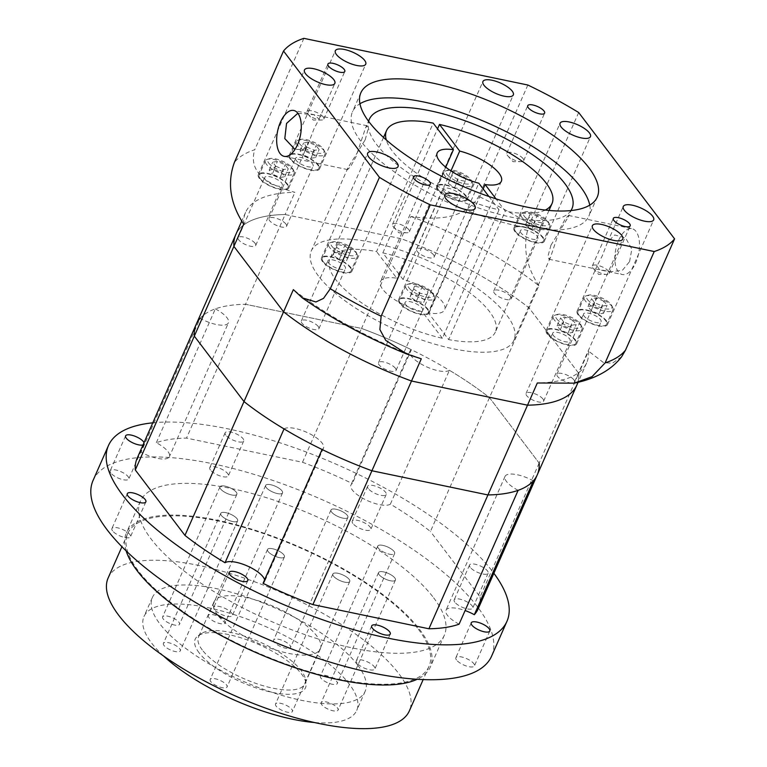 <?xml version="1.0" encoding="UTF-8"?>
<svg xmlns="http://www.w3.org/2000/svg" width="767" height="767" viewBox="0 0 767 767"><rect width="100%" height="100%" fill="white"/><g stroke="black" fill="none" stroke-linecap="round" stroke-linejoin="round"><path stroke-width="0.58" stroke-dasharray="3.83 2.88" d="M608.614 271.326A9.223 3.173 23.8 0 0 599.689 265.881A9.223 3.173 23.8 0 0 592.325 265.967A9.223 3.173 23.8 0 0 592.92 268.057A9.223 3.173 23.8 0 0 593.294 268.508A9.223 3.173 23.8 0 0 606.687 274.413A9.223 3.173 23.8 0 0 609.209 273.416A9.223 3.173 23.8 0 0 608.614 271.326M408.792 229.688A9.223 3.173 23.8 0 0 399.866 224.242A9.223 3.173 23.8 0 0 392.503 224.328A9.223 3.173 23.8 0 0 393.097 226.418A9.223 3.173 23.8 0 0 393.471 226.859A9.223 3.173 23.8 0 0 406.865 232.775A9.223 3.173 23.8 0 0 409.386 231.778A9.223 3.173 23.8 0 0 408.792 229.688M323.223 116.958A9.223 3.173 23.8 0 0 314.297 111.512A9.223 3.173 23.8 0 0 306.934 111.599A9.223 3.173 23.8 0 0 307.529 113.689A9.223 3.173 23.8 0 0 307.903 114.139A9.223 3.173 23.8 0 0 321.296 120.045A9.223 3.173 23.8 0 0 323.818 119.048A9.223 3.173 23.8 0 0 323.223 116.958M523.056 158.606A9.223 3.173 23.8 0 0 514.12 153.16A9.223 3.173 23.8 0 0 506.757 153.247A9.223 3.173 23.8 0 0 507.351 155.337A9.223 3.173 23.8 0 0 507.725 155.778A9.223 3.173 23.8 0 0 521.119 161.693A9.223 3.173 23.8 0 0 523.64 160.696A9.223 3.173 23.8 0 0 523.056 158.606M589.765 205.134A129.182 44.4 -156.2 0 1 588.864 216.102A129.182 44.4 -156.2 0 1 485.818 217.31A129.182 44.4 -156.2 0 1 360.758 141.061A129.182 44.4 -156.2 0 1 352.465 111.829A129.182 44.4 -156.2 0 1 359.944 103.766M297.855 113.257L313.914 114.762L319.101 119.077L313.876 129.134L308.631 142.825L303.301 149.402L294.969 149.431M365.188 139.824L368.026 129.393L367.211 125.778L365.638 127.696L355.907 156.832L350.692 166.458L347.643 169.584L347.882 167.954L365.188 139.824M318.41 275.947A110.736 38.053 -156.2 0 1 311.297 250.895A110.736 38.053 -156.2 0 1 399.626 249.85A110.736 38.053 -156.2 0 1 506.814 315.208A110.736 38.053 -156.2 0 1 513.928 340.27A110.736 38.053 -156.2 0 1 425.599 341.305A110.736 38.053 -156.2 0 1 318.41 275.947M570.936 210.57A110.736 38.053 -156.2 0 1 480.736 208.72A110.736 38.053 -156.2 0 1 376.463 144.34A110.736 38.053 -156.2 0 1 368.639 121.339M629.592 261.576L631.826 249.064L625.613 237.943L614.722 234.98L607.512 242.19L602.268 255.881L597.042 265.938L599.439 269.562L610.637 271.777L622.44 270.272L629.592 261.576M618.624 240.359A23.441 11.601 101.8 0 1 631.941 228.662A23.441 11.601 101.8 0 1 635.699 262.851A23.441 11.601 101.8 0 1 622.382 274.548A23.441 11.601 101.8 0 1 618.624 240.359M550.955 245.191L568.261 217.061L568.51 215.441L565.461 218.547L560.236 228.192L550.505 257.328L548.932 259.246L548.117 255.651L550.955 245.191M524.321 216.294A13.844 4.755 23.8 0 0 540.054 225.143A13.844 4.755 23.8 0 0 548.587 222.353A13.844 4.755 23.8 0 0 547.868 221.203A13.844 4.755 23.8 0 0 536.871 213.907A13.844 4.755 23.8 0 0 525.012 211.96A13.844 4.755 23.8 0 0 524.321 216.294M548.741 223.111A15.685 5.388 -156.2 0 1 549.556 224.415A15.685 5.388 -156.2 0 1 549.747 226.658A15.685 5.388 -156.2 0 1 537.236 226.811A15.685 5.388 -156.2 0 1 522.049 217.55A15.685 5.388 -156.2 0 1 521.042 214.003A15.685 5.388 -156.2 0 1 522.835 212.632A15.685 5.388 -156.2 0 1 536.267 214.846A15.685 5.388 -156.2 0 1 548.741 223.111M447.171 174.569A13.844 4.755 23.8 0 0 462.913 183.409A13.844 4.755 23.8 0 0 471.437 180.629A13.844 4.755 23.8 0 0 470.727 179.468A13.844 4.755 23.8 0 0 459.721 172.182A13.844 4.755 23.8 0 0 447.861 170.226A13.844 4.755 23.8 0 0 447.171 174.569M471.59 181.386A15.685 5.388 -156.2 0 1 472.405 182.69A15.685 5.388 -156.2 0 1 472.606 184.933A15.685 5.388 -156.2 0 1 460.085 185.087A15.685 5.388 -156.2 0 1 444.908 175.825A15.685 5.388 -156.2 0 1 443.901 172.278A15.685 5.388 -156.2 0 1 445.685 170.907A15.685 5.388 -156.2 0 1 459.126 173.121A15.685 5.388 -156.2 0 1 471.59 181.386M299.6 143.812A13.844 4.755 23.8 0 0 315.333 152.662A13.844 4.755 23.8 0 0 323.856 149.872A13.844 4.755 23.8 0 0 323.147 148.721A13.844 4.755 23.8 0 0 312.14 141.425A13.844 4.755 23.8 0 0 300.29 139.469A13.844 4.755 23.8 0 0 299.6 143.812M324.019 150.629A15.685 5.388 -156.2 0 1 324.825 151.933A15.685 5.388 -156.2 0 1 325.026 154.177A15.685 5.388 -156.2 0 1 312.514 154.33A15.685 5.388 -156.2 0 1 297.328 145.068A15.685 5.388 -156.2 0 1 296.321 141.521A15.685 5.388 -156.2 0 1 298.114 140.15A15.685 5.388 -156.2 0 1 311.546 142.365A15.685 5.388 -156.2 0 1 324.019 150.629M268.709 163.026A13.844 4.755 23.8 0 0 284.442 171.875A13.844 4.755 23.8 0 0 292.975 169.085A13.844 4.755 23.8 0 0 292.256 167.935A13.844 4.755 23.8 0 0 281.259 160.639A13.844 4.755 23.8 0 0 269.399 158.692A13.844 4.755 23.8 0 0 268.709 163.026M293.128 169.843A15.685 5.388 -156.2 0 1 293.943 171.156A15.685 5.388 -156.2 0 1 294.135 173.4A15.685 5.388 -156.2 0 1 281.623 173.543A15.685 5.388 -156.2 0 1 266.437 164.282A15.685 5.388 -156.2 0 1 265.43 160.734A15.685 5.388 -156.2 0 1 267.223 159.373A15.685 5.388 -156.2 0 1 280.655 161.578A15.685 5.388 -156.2 0 1 293.128 169.843M331.9 246.274A13.844 4.755 23.8 0 0 347.643 255.123A13.844 4.755 23.8 0 0 356.166 252.333A13.844 4.755 23.8 0 0 355.457 251.183A13.844 4.755 23.8 0 0 344.45 243.896A13.844 4.755 23.8 0 0 332.6 241.941A13.844 4.755 23.8 0 0 331.9 246.274M356.329 253.1A15.685 5.388 -156.2 0 1 357.134 254.404A15.685 5.388 -156.2 0 1 357.336 256.648A15.685 5.388 -156.2 0 1 344.824 256.792A15.685 5.388 -156.2 0 1 329.637 247.53A15.685 5.388 -156.2 0 1 328.631 243.983A15.685 5.388 -156.2 0 1 330.414 242.621A15.685 5.388 -156.2 0 1 343.856 244.836A15.685 5.388 -156.2 0 1 356.329 253.1M409.051 288.008A13.844 4.755 23.8 0 0 424.784 296.848A13.844 4.755 23.8 0 0 433.317 294.068A13.844 4.755 23.8 0 0 432.598 292.908A13.844 4.755 23.8 0 0 421.601 285.621A13.844 4.755 23.8 0 0 409.741 283.665A13.844 4.755 23.8 0 0 409.051 288.008M433.47 294.825A15.685 5.388 -156.2 0 1 434.285 296.129A15.685 5.388 -156.2 0 1 434.477 298.373A15.685 5.388 -156.2 0 1 421.965 298.526A15.685 5.388 -156.2 0 1 406.778 289.264A15.685 5.388 -156.2 0 1 405.772 285.717A15.685 5.388 -156.2 0 1 407.565 284.346A15.685 5.388 -156.2 0 1 421.006 286.561A15.685 5.388 -156.2 0 1 433.47 294.825M438.609 190.091A15.685 5.388 23.8 0 0 453.796 199.353A15.685 5.388 23.8 0 0 466.307 199.209A15.685 5.388 23.8 0 0 465.301 195.652A15.685 5.388 23.8 0 0 450.114 186.4A15.685 5.388 23.8 0 0 437.602 186.544A15.685 5.388 23.8 0 0 438.609 190.091M515.76 231.826A15.685 5.388 23.8 0 0 530.946 241.078A15.685 5.388 23.8 0 0 543.458 240.934A15.685 5.388 23.8 0 0 542.451 237.386A15.685 5.388 23.8 0 0 527.265 228.125A15.685 5.388 23.8 0 0 514.753 228.269A15.685 5.388 23.8 0 0 515.76 231.826M260.147 178.558A15.685 5.388 23.8 0 0 275.334 187.819A15.685 5.388 23.8 0 0 287.846 187.666A15.685 5.388 23.8 0 0 286.839 184.118A15.685 5.388 23.8 0 0 271.652 174.857A15.685 5.388 23.8 0 0 259.141 175.01A15.685 5.388 23.8 0 0 260.147 178.558M291.029 159.344A15.685 5.388 23.8 0 0 306.215 168.596A15.685 5.388 23.8 0 0 318.727 168.452A15.685 5.388 23.8 0 0 317.72 164.905A15.685 5.388 23.8 0 0 302.534 155.643A15.685 5.388 23.8 0 0 290.022 155.787A15.685 5.388 23.8 0 0 291.029 159.344M400.489 303.531A15.685 5.388 23.8 0 0 415.676 312.792A15.685 5.388 23.8 0 0 428.187 312.648A15.685 5.388 23.8 0 0 427.181 309.091A15.685 5.388 23.8 0 0 411.994 299.839A15.685 5.388 23.8 0 0 399.482 299.983A15.685 5.388 23.8 0 0 400.489 303.531M323.338 261.806A15.685 5.388 23.8 0 0 338.525 271.067A15.685 5.388 23.8 0 0 351.037 270.914A15.685 5.388 23.8 0 0 350.03 267.367A15.685 5.388 23.8 0 0 334.843 258.105A15.685 5.388 23.8 0 0 322.332 258.258A15.685 5.388 23.8 0 0 323.338 261.806M556.631 318.756A13.844 4.755 23.8 0 0 572.364 327.605A13.844 4.755 23.8 0 0 580.897 324.815A13.844 4.755 23.8 0 0 580.178 323.664A13.844 4.755 23.8 0 0 569.181 316.378A13.844 4.755 23.8 0 0 557.321 314.422A13.844 4.755 23.8 0 0 556.631 318.756M581.05 325.582A15.685 5.388 -156.2 0 1 581.856 326.886A15.685 5.388 -156.2 0 1 582.057 329.129A15.685 5.388 -156.2 0 1 569.545 329.273A15.685 5.388 -156.2 0 1 554.359 320.021A15.685 5.388 -156.2 0 1 553.352 316.464A15.685 5.388 -156.2 0 1 555.145 315.103A15.685 5.388 -156.2 0 1 568.577 317.317A15.685 5.388 -156.2 0 1 581.05 325.582M587.512 299.542A13.844 4.755 23.8 0 0 603.255 308.392A13.844 4.755 23.8 0 0 611.778 305.602A13.844 4.755 23.8 0 0 611.069 304.451A13.844 4.755 23.8 0 0 600.062 297.155A13.844 4.755 23.8 0 0 588.212 295.209A13.844 4.755 23.8 0 0 587.512 299.542M611.941 306.359A15.685 5.388 -156.2 0 1 612.747 307.672A15.685 5.388 -156.2 0 1 612.948 309.916A15.685 5.388 -156.2 0 1 600.436 310.06A15.685 5.388 -156.2 0 1 585.25 300.798A15.685 5.388 -156.2 0 1 584.243 297.251A15.685 5.388 -156.2 0 1 586.026 295.889A15.685 5.388 -156.2 0 1 599.468 298.104A15.685 5.388 -156.2 0 1 611.941 306.359M578.951 315.074A15.685 5.388 23.8 0 0 594.137 324.336A15.685 5.388 23.8 0 0 606.649 324.182A15.685 5.388 23.8 0 0 605.642 320.635A15.685 5.388 23.8 0 0 590.456 311.373A15.685 5.388 23.8 0 0 577.944 311.527A15.685 5.388 23.8 0 0 578.951 315.074M548.069 334.287A15.685 5.388 23.8 0 0 563.246 343.549A15.685 5.388 23.8 0 0 575.768 343.395A15.685 5.388 23.8 0 0 574.751 339.848A15.685 5.388 23.8 0 0 559.574 330.587A15.685 5.388 23.8 0 0 547.063 330.74A15.685 5.388 23.8 0 0 548.069 334.287M575.538 340.011A16.606 5.705 23.8 0 0 559.459 330.213A16.606 5.705 23.8 0 0 546.209 330.366A16.606 5.705 23.8 0 0 547.283 334.124A16.606 5.705 23.8 0 0 563.361 343.932A16.606 5.705 23.8 0 0 576.611 343.769A16.606 5.705 23.8 0 0 575.538 340.011M553.247 335.371A9.597 3.298 -156.2 0 1 552.633 333.194A9.597 3.298 -156.2 0 1 560.284 333.108A9.597 3.298 -156.2 0 1 569.574 338.774A9.597 3.298 -156.2 0 1 570.188 340.941A9.597 3.298 -156.2 0 1 562.537 341.027A9.597 3.298 -156.2 0 1 553.247 335.371M542.998 399.032A9.597 3.298 23.8 0 0 533.707 393.366A9.597 3.298 23.8 0 0 526.057 393.452A9.597 3.298 23.8 0 0 526.67 395.628A9.597 3.298 23.8 0 0 535.96 401.294A9.597 3.298 23.8 0 0 543.611 401.199A9.597 3.298 23.8 0 0 542.998 399.032M606.429 320.798A16.606 5.705 23.8 0 0 590.35 310.999A16.606 5.705 23.8 0 0 577.1 311.153A16.606 5.705 23.8 0 0 578.165 314.911A16.606 5.705 23.8 0 0 594.243 324.709A16.606 5.705 23.8 0 0 607.493 324.556A16.606 5.705 23.8 0 0 606.429 320.798M584.138 316.157A9.597 3.298 -156.2 0 1 583.514 313.981A9.597 3.298 -156.2 0 1 591.175 313.895A9.597 3.298 -156.2 0 1 600.465 319.551A9.597 3.298 -156.2 0 1 601.079 321.728A9.597 3.298 -156.2 0 1 593.428 321.814A9.597 3.298 -156.2 0 1 584.138 316.157M573.889 379.809A9.597 3.298 23.8 0 0 564.598 374.152A9.597 3.298 23.8 0 0 556.938 374.238A9.597 3.298 23.8 0 0 557.561 376.415A9.597 3.298 23.8 0 0 566.842 382.071A9.597 3.298 23.8 0 0 574.502 381.985A9.597 3.298 23.8 0 0 573.889 379.809M543.237 237.549A16.606 5.705 23.8 0 0 527.159 227.741A16.606 5.705 23.8 0 0 513.909 227.904A16.606 5.705 23.8 0 0 514.973 231.663A16.606 5.705 23.8 0 0 531.052 241.461A16.606 5.705 23.8 0 0 544.302 241.308A16.606 5.705 23.8 0 0 543.237 237.549M520.937 232.9A9.597 3.298 -156.2 0 1 520.323 230.733A9.597 3.298 -156.2 0 1 527.974 230.637A9.597 3.298 -156.2 0 1 537.264 236.303A9.597 3.298 -156.2 0 1 537.888 238.479A9.597 3.298 -156.2 0 1 530.227 238.566A9.597 3.298 -156.2 0 1 520.937 232.9M510.688 296.561A9.597 3.298 23.8 0 0 501.397 290.894A9.597 3.298 23.8 0 0 493.747 290.99A9.597 3.298 23.8 0 0 494.36 293.157A9.597 3.298 23.8 0 0 503.651 298.823A9.597 3.298 23.8 0 0 511.311 298.737A9.597 3.298 23.8 0 0 510.688 296.561M466.087 195.825A16.606 5.705 23.8 0 0 450.008 186.017A16.606 5.705 23.8 0 0 436.759 186.17A16.606 5.705 23.8 0 0 437.823 189.928A16.606 5.705 23.8 0 0 453.901 199.736A16.606 5.705 23.8 0 0 467.151 199.583A16.606 5.705 23.8 0 0 466.087 195.825M443.796 191.175A9.597 3.298 -156.2 0 1 443.173 188.998A9.597 3.298 -156.2 0 1 450.833 188.912A9.597 3.298 -156.2 0 1 460.123 194.578A9.597 3.298 -156.2 0 1 460.737 196.745A9.597 3.298 -156.2 0 1 453.076 196.841A9.597 3.298 -156.2 0 1 443.796 191.175M433.547 254.836A9.597 3.298 23.8 0 0 424.256 249.17A9.597 3.298 23.8 0 0 416.596 249.265A9.597 3.298 23.8 0 0 417.21 251.432A9.597 3.298 23.8 0 0 426.5 257.098A9.597 3.298 23.8 0 0 434.16 257.003A9.597 3.298 23.8 0 0 433.547 254.836M318.506 165.068A16.606 5.705 23.8 0 0 302.428 155.26A16.606 5.705 23.8 0 0 289.178 155.423A16.606 5.705 23.8 0 0 290.252 159.181A16.606 5.705 23.8 0 0 306.321 168.98A16.606 5.705 23.8 0 0 319.571 168.826A16.606 5.705 23.8 0 0 318.506 165.068M296.215 160.418A9.597 3.298 -156.2 0 1 295.592 158.251A9.597 3.298 -156.2 0 1 303.253 158.155A9.597 3.298 -156.2 0 1 312.543 163.822A9.597 3.298 -156.2 0 1 313.157 165.998A9.597 3.298 -156.2 0 1 305.506 166.084A9.597 3.298 -156.2 0 1 296.215 160.418M285.966 224.079A9.597 3.298 23.8 0 0 276.676 218.413A9.597 3.298 23.8 0 0 269.016 218.509A9.597 3.298 23.8 0 0 269.639 220.675A9.597 3.298 23.8 0 0 278.929 226.342A9.597 3.298 23.8 0 0 286.58 226.255A9.597 3.298 23.8 0 0 285.966 224.079M287.625 184.281A16.606 5.705 23.8 0 0 271.547 174.473A16.606 5.705 23.8 0 0 258.297 174.636A16.606 5.705 23.8 0 0 259.361 178.395A16.606 5.705 23.8 0 0 275.439 188.193A16.606 5.705 23.8 0 0 288.689 188.04A16.606 5.705 23.8 0 0 287.625 184.281M265.324 179.631A9.597 3.298 -156.2 0 1 264.711 177.465A9.597 3.298 -156.2 0 1 272.362 177.378A9.597 3.298 -156.2 0 1 281.652 183.035A9.597 3.298 -156.2 0 1 282.275 185.211A9.597 3.298 -156.2 0 1 274.615 185.298A9.597 3.298 -156.2 0 1 265.324 179.631M255.075 243.292A9.597 3.298 23.8 0 0 245.785 237.636A9.597 3.298 23.8 0 0 238.134 237.722A9.597 3.298 23.8 0 0 238.748 239.889A9.597 3.298 23.8 0 0 248.038 245.555A9.597 3.298 23.8 0 0 255.699 245.469A9.597 3.298 23.8 0 0 255.075 243.292M350.816 267.53A16.606 5.705 23.8 0 0 334.738 257.731A16.606 5.705 23.8 0 0 321.488 257.885A16.606 5.705 23.8 0 0 322.552 261.643A16.606 5.705 23.8 0 0 338.63 271.441A16.606 5.705 23.8 0 0 351.88 271.288A16.606 5.705 23.8 0 0 350.816 267.53M328.525 262.889A9.597 3.298 -156.2 0 1 327.902 260.713A9.597 3.298 -156.2 0 1 335.562 260.627A9.597 3.298 -156.2 0 1 344.853 266.293A9.597 3.298 -156.2 0 1 345.466 268.46A9.597 3.298 -156.2 0 1 337.816 268.546A9.597 3.298 -156.2 0 1 328.525 262.889M318.276 326.55A9.597 3.298 23.8 0 0 308.986 320.884A9.597 3.298 23.8 0 0 301.326 320.97A9.597 3.298 23.8 0 0 301.949 323.147A9.597 3.298 23.8 0 0 311.229 328.803A9.597 3.298 23.8 0 0 318.89 328.717A9.597 3.298 23.8 0 0 318.276 326.55M427.967 309.264A16.606 5.705 23.8 0 0 411.889 299.456A16.606 5.705 23.8 0 0 398.639 299.609A16.606 5.705 23.8 0 0 399.703 303.368A16.606 5.705 23.8 0 0 415.781 313.176A16.606 5.705 23.8 0 0 429.031 313.022A16.606 5.705 23.8 0 0 427.967 309.264M405.666 304.614A9.597 3.298 -156.2 0 1 405.053 302.447A9.597 3.298 -156.2 0 1 412.704 302.351A9.597 3.298 -156.2 0 1 421.994 308.018A9.597 3.298 -156.2 0 1 422.617 310.184A9.597 3.298 -156.2 0 1 414.957 310.28A9.597 3.298 -156.2 0 1 405.666 304.614M395.417 368.275A9.597 3.298 23.8 0 0 386.127 362.609A9.597 3.298 23.8 0 0 378.476 362.705A9.597 3.298 23.8 0 0 379.09 364.871A9.597 3.298 23.8 0 0 388.38 370.538A9.597 3.298 23.8 0 0 396.04 370.442A9.597 3.298 23.8 0 0 395.417 368.275M483.162 188.931L428.456 312.974L448.666 339.599L505.319 211.155L495.99 198.864M548.999 210.436L495.348 332.073A90.429 31.073 -156.2 0 0 489.538 311.613A90.429 31.073 -156.2 0 0 382.838 252.88L403.049 279.504A35.061 12.051 -156.2 0 1 442.444 301.795A35.061 12.051 -156.2 0 1 444.697 309.734A35.061 12.051 -156.2 0 1 428.456 312.974M382.838 252.88L437.545 128.837M545.318 210.062A90.429 31.073 -156.2 0 1 505.319 211.155M495.348 332.073A90.429 31.073 -156.2 0 1 448.666 339.599M403.049 279.504L450.938 170.916M303.876 38.35L254.759 149.709A217.77 74.84 23.8 0 0 234.405 162.374M243.695 224.175A186.4 64.054 -156.2 0 1 245.565 212.43A186.4 64.054 -156.2 0 1 294.912 192.316C275.085 186.937 246.677 175.653 254.759 149.709M527.849 85.022L478.733 196.381C464.505 221.001 431.936 219.592 410.92 216.486L401.131 238.69L285.123 214.52A186.4 64.054 -156.2 0 0 235.776 234.635A186.4 64.054 -156.2 0 1 285.123 214.52L294.912 192.316M421.304 358.812A186.4 64.054 -156.2 0 1 293.368 289.619M196.189 324.383A186.4 64.054 -156.2 0 1 245.536 304.269L285.123 214.52L401.131 238.69A186.4 64.054 -156.2 0 1 529.057 307.883L578.73 373.328A186.4 64.054 -156.2 0 1 576.861 385.072M578.682 112.519L529.566 223.878A217.77 74.84 23.8 0 0 478.733 196.381M410.92 216.486A186.4 64.054 -156.2 0 1 538.846 285.688L430.44 531.473A186.4 64.054 -156.2 0 0 390.384 504.13A22.147 7.612 -156.2 0 1 366.032 499.959A22.147 7.612 -156.2 0 1 350.922 485.012A22.147 7.612 -156.2 0 1 352.341 483.555A186.4 64.054 -156.2 0 0 302.514 462.28L186.506 438.101A186.4 64.054 -156.2 0 0 156.315 442.703A22.147 7.612 -156.2 0 1 167.992 451.61A22.147 7.612 -156.2 0 1 169.411 456.624A22.147 7.612 -156.2 0 1 141.08 452.175L200.11 318.343A22.147 7.612 -156.2 0 0 228.441 322.782L169.411 456.624M577.848 382.388A186.4 64.054 -156.2 0 0 578.73 373.328L588.529 351.123A186.4 64.054 -156.2 0 1 586.659 362.877A186.4 64.054 -156.2 0 1 537.312 382.992M538.846 285.688C530.649 273.071 519.719 250.924 529.566 223.878M621.596 356.808L612.354 363.232L603.552 362.638L588.529 351.123M573.093 320.481L565.327 317.154L560.639 317.883L563.716 321.939L571.482 325.266L576.17 324.537L573.093 320.481L569.593 328.41L561.827 325.083L565.327 317.154M603.984 301.268L596.208 297.941L591.53 298.67L594.607 302.725L602.373 306.052L607.061 305.324L603.984 301.268L600.484 309.197L592.718 305.87L596.208 297.941M561.827 325.083L557.139 325.812L560.217 329.868L567.983 333.194L572.671 332.466L569.593 328.41M572.671 332.466L576.17 324.537M567.983 333.194L571.482 325.266M560.217 329.868L563.716 321.939M557.139 325.812L560.639 317.883M592.718 305.87L588.03 306.599L591.108 310.654L598.874 313.981L603.562 313.252L600.484 309.197M603.562 313.252L607.061 305.324M598.874 313.981L602.373 306.052M591.108 310.654L594.607 302.725M588.03 306.599L591.53 298.67M349.944 252.995L350.874 250.224L344.604 245.967L337.413 244.472L336.492 247.233L342.753 251.49L349.944 252.995L346.444 260.924L350.874 250.224M427.085 294.72L428.015 291.959L421.754 287.692L414.563 286.196L413.634 288.958L419.894 293.224L427.085 294.72L423.595 302.649L428.015 291.959M306.685 146.996L314.451 150.322L319.139 149.594L316.062 145.538L308.296 142.211L303.607 142.94L306.685 146.996L303.186 154.924L310.951 158.251L314.451 150.322M275.794 166.209L283.56 169.536L288.248 168.807L285.171 164.752L277.405 161.425L272.716 162.153L275.794 166.209L272.304 174.138L280.07 177.465L283.56 169.536M529.834 214.482L528.904 217.253L535.165 221.51L542.355 223.005L543.285 220.244L537.025 215.987L529.834 214.482L525.414 225.182L528.904 217.253M452.683 172.757L451.763 175.518L458.024 179.785L465.214 181.28L466.144 178.519L459.874 174.253L452.683 172.757L448.264 183.447L451.763 175.518M347.374 258.153L341.114 253.896L333.923 252.401L332.993 255.162L339.254 259.419L346.444 260.924M339.254 259.419L342.753 251.49M332.993 255.162L336.492 247.233M333.923 252.401L337.413 244.472M341.114 253.896L344.604 245.967M448.264 183.447L454.524 187.714L461.715 189.209L462.645 186.448L456.384 182.182L449.194 180.686M456.384 182.182L459.874 174.253M462.645 186.448L466.144 178.519M461.715 189.209L465.214 181.28M454.524 187.714L458.024 179.785M525.414 225.182L531.675 229.438L538.865 230.934L539.795 228.173L533.525 223.916L526.335 222.411M533.525 223.916L537.025 215.987M539.795 228.173L543.285 220.244M538.865 230.934L542.355 223.005M531.675 229.438L535.165 221.51M280.07 177.465L284.758 176.736L281.671 172.68L273.905 169.354L269.217 170.082L272.304 174.138M269.217 170.082L272.716 162.153M273.905 169.354L277.405 161.425M281.671 172.68L285.171 164.752M284.758 176.736L288.248 168.807M310.951 158.251L315.64 157.523L312.562 153.467L304.796 150.14L300.108 150.869L303.186 154.924M300.108 150.869L303.607 142.94M304.796 150.14L308.296 142.211M312.562 153.467L316.062 145.538M315.64 157.523L319.139 149.594M424.525 299.887L418.255 295.621L411.064 294.125L410.144 296.887L416.404 301.153L423.595 302.649M416.404 301.153L419.894 293.224M410.144 296.887L413.634 288.958M411.064 294.125L414.563 286.196M418.255 295.621L421.754 287.692M488.905 196.496L499.039 209.842A90.429 31.073 -156.2 0 1 386.28 139.92M499.039 209.842L442.386 338.285A90.429 31.073 -156.2 0 1 329.868 259.093A90.429 31.073 -156.2 0 1 376.559 251.566L433.211 123.123M442.386 338.285L422.176 311.661A35.061 12.051 -156.2 0 1 380.528 281.431A35.061 12.051 -156.2 0 1 396.769 278.191L376.559 251.566M422.176 311.661L478.829 183.217M445.742 167.168L396.769 278.191M390.384 504.13L449.414 370.288A186.4 64.054 -156.2 0 1 489.471 397.642L539.143 463.076L578.73 373.328L529.057 307.883A186.4 64.054 -156.2 0 0 401.131 238.69L361.545 328.439A186.4 64.054 -156.2 0 1 489.471 397.642L539.143 463.076A186.4 64.054 -156.2 0 1 537.274 474.821M156.315 442.703L215.345 308.861A186.4 64.054 -156.2 0 1 245.536 304.269L361.545 328.439A186.4 64.054 -156.2 0 1 411.371 349.714L352.341 483.555M349.167 579.363A9.223 3.173 23.8 0 0 340.232 573.917A9.223 3.173 23.8 0 0 332.878 574.004A9.223 3.173 23.8 0 0 333.463 576.084A9.223 3.173 -156.2 0 1 332.878 573.994A9.223 3.173 -156.2 0 1 340.241 573.908A9.223 3.173 -156.2 0 1 349.167 579.353A9.223 3.173 -156.2 0 1 349.762 581.444A9.223 3.173 23.8 0 0 349.167 579.363A9.223 3.173 -156.2 0 1 349.762 581.444A9.223 3.173 -156.2 0 1 342.398 581.53A9.223 3.173 -156.2 0 1 333.472 576.084A9.223 3.173 23.8 0 0 342.398 581.53A9.223 3.173 23.8 0 0 349.762 581.444A9.223 3.173 -156.2 0 1 342.398 581.53A9.223 3.173 -156.2 0 1 333.463 576.084A9.223 3.173 -156.2 0 1 332.878 574.004A9.223 3.173 -156.2 0 1 340.232 573.917A9.223 3.173 -156.2 0 1 349.167 579.363M394.832 577.954A9.223 3.173 23.8 0 0 385.897 572.508A9.223 3.173 23.8 0 0 378.534 572.594A9.223 3.173 23.8 0 0 379.128 574.684A9.223 3.173 -156.2 0 1 378.534 572.594A9.223 3.173 -156.2 0 1 385.897 572.508A9.223 3.173 -156.2 0 1 394.832 577.954A9.223 3.173 -156.2 0 1 395.427 580.044A9.223 3.173 23.8 0 0 394.832 577.954A9.223 3.173 -156.2 0 1 395.417 580.044A9.223 3.173 -156.2 0 1 388.064 580.13A9.223 3.173 -156.2 0 1 379.128 574.684A9.223 3.173 23.8 0 0 388.064 580.13A9.223 3.173 23.8 0 0 395.417 580.044A9.223 3.173 -156.2 0 1 388.064 580.13A9.223 3.173 -156.2 0 1 379.128 574.684A9.223 3.173 -156.2 0 1 378.534 572.594A9.223 3.173 -156.2 0 1 385.897 572.508A9.223 3.173 -156.2 0 1 394.832 577.954M394.056 551.435A9.223 3.173 23.8 0 0 385.12 545.989A9.223 3.173 23.8 0 0 377.757 546.075A9.223 3.173 23.8 0 0 378.352 548.165A9.223 3.173 -156.2 0 1 377.757 546.075A9.223 3.173 -156.2 0 1 385.12 545.989A9.223 3.173 -156.2 0 1 394.056 551.435A9.223 3.173 -156.2 0 1 394.65 553.525A9.223 3.173 -156.2 0 1 387.287 553.611A9.223 3.173 -156.2 0 1 378.352 548.165A9.223 3.173 23.8 0 0 387.287 553.611A9.223 3.173 23.8 0 0 394.641 553.525A9.223 3.173 23.8 0 0 394.056 551.435A9.223 3.173 -156.2 0 1 394.641 553.525A9.223 3.173 -156.2 0 1 387.287 553.611A9.223 3.173 -156.2 0 1 378.352 548.165A9.223 3.173 -156.2 0 1 377.757 546.075A9.223 3.173 -156.2 0 1 385.12 545.989A9.223 3.173 -156.2 0 1 394.056 551.435M347.288 515.328A9.223 3.173 23.8 0 0 338.362 509.882A9.223 3.173 23.8 0 0 330.999 509.969A9.223 3.173 23.8 0 0 331.593 512.059A9.223 3.173 -156.2 0 1 330.999 509.969A9.223 3.173 -156.2 0 1 338.362 509.882A9.223 3.173 -156.2 0 1 347.298 515.328A9.223 3.173 -156.2 0 1 347.882 517.418A9.223 3.173 23.8 0 0 347.288 515.328A9.223 3.173 -156.2 0 1 347.882 517.418A9.223 3.173 -156.2 0 1 340.529 517.504A9.223 3.173 -156.2 0 1 331.593 512.059A9.223 3.173 23.8 0 0 340.519 517.504A9.223 3.173 23.8 0 0 347.882 517.418A9.223 3.173 -156.2 0 1 340.519 517.504A9.223 3.173 -156.2 0 1 331.593 512.059A9.223 3.173 -156.2 0 1 330.999 509.969A9.223 3.173 -156.2 0 1 338.362 509.882A9.223 3.173 -156.2 0 1 347.288 515.328M281.94 490.794A9.223 3.173 23.8 0 0 273.004 485.348A9.223 3.173 23.8 0 0 265.65 485.434A9.223 3.173 23.8 0 0 266.235 487.524A9.223 3.173 -156.2 0 1 265.65 485.434A9.223 3.173 -156.2 0 1 273.004 485.348A9.223 3.173 -156.2 0 1 281.94 490.794A9.223 3.173 -156.2 0 1 282.534 492.884A9.223 3.173 23.8 0 0 281.94 490.794A9.223 3.173 -156.2 0 1 282.534 492.884A9.223 3.173 -156.2 0 1 275.171 492.97A9.223 3.173 -156.2 0 1 266.245 487.524A9.223 3.173 23.8 0 0 275.171 492.97A9.223 3.173 23.8 0 0 282.534 492.884A9.223 3.173 -156.2 0 1 275.171 492.97A9.223 3.173 -156.2 0 1 266.235 487.524A9.223 3.173 -156.2 0 1 265.65 485.434A9.223 3.173 -156.2 0 1 273.004 485.348A9.223 3.173 -156.2 0 1 281.94 490.794M236.274 492.193A9.223 3.173 23.8 0 0 227.348 486.748A9.223 3.173 23.8 0 0 219.985 486.834A9.223 3.173 23.8 0 0 220.58 488.924A9.223 3.173 -156.2 0 1 219.985 486.834A9.223 3.173 -156.2 0 1 227.348 486.748A9.223 3.173 -156.2 0 1 236.274 492.193A9.223 3.173 -156.2 0 1 236.869 494.284A9.223 3.173 23.8 0 0 236.274 492.193A9.223 3.173 -156.2 0 1 236.869 494.284A9.223 3.173 -156.2 0 1 229.515 494.37A9.223 3.173 -156.2 0 1 220.58 488.924A9.223 3.173 23.8 0 0 229.506 494.37A9.223 3.173 23.8 0 0 236.869 494.284A9.223 3.173 -156.2 0 1 229.506 494.37A9.223 3.173 -156.2 0 1 220.58 488.924A9.223 3.173 -156.2 0 1 219.985 486.834A9.223 3.173 -156.2 0 1 227.348 486.748A9.223 3.173 -156.2 0 1 236.274 492.193M237.051 518.722A9.223 3.173 23.8 0 0 228.125 513.276A9.223 3.173 23.8 0 0 220.762 513.363A9.223 3.173 23.8 0 0 221.356 515.443A9.223 3.173 -156.2 0 1 220.762 513.353A9.223 3.173 -156.2 0 1 228.125 513.267A9.223 3.173 -156.2 0 1 237.051 518.713A9.223 3.173 -156.2 0 1 237.645 520.803A9.223 3.173 23.8 0 0 237.051 518.722A9.223 3.173 -156.2 0 1 237.645 520.803A9.223 3.173 -156.2 0 1 230.292 520.889A9.223 3.173 -156.2 0 1 221.356 515.443A9.223 3.173 23.8 0 0 230.282 520.898A9.223 3.173 23.8 0 0 237.645 520.803A9.223 3.173 -156.2 0 1 230.282 520.898A9.223 3.173 -156.2 0 1 221.356 515.443A9.223 3.173 -156.2 0 1 220.762 513.363A9.223 3.173 -156.2 0 1 228.125 513.276A9.223 3.173 -156.2 0 1 237.051 518.722M283.819 554.819A9.223 3.173 23.8 0 0 274.883 549.373A9.223 3.173 23.8 0 0 267.52 549.46A9.223 3.173 23.8 0 0 268.114 551.55A9.223 3.173 -156.2 0 1 267.52 549.46A9.223 3.173 -156.2 0 1 274.883 549.373A9.223 3.173 -156.2 0 1 283.819 554.819A9.223 3.173 -156.2 0 1 284.413 556.909A9.223 3.173 23.8 0 0 283.819 554.819A9.223 3.173 -156.2 0 1 284.404 556.909A9.223 3.173 -156.2 0 1 277.05 556.995A9.223 3.173 -156.2 0 1 268.114 551.55A9.223 3.173 23.8 0 0 277.05 556.995A9.223 3.173 23.8 0 0 284.404 556.909A9.223 3.173 -156.2 0 1 277.05 556.995A9.223 3.173 -156.2 0 1 268.114 551.55A9.223 3.173 -156.2 0 1 267.52 549.46A9.223 3.173 -156.2 0 1 274.883 549.373A9.223 3.173 -156.2 0 1 283.819 554.819M264.615 579.833A22.147 7.612 -156.2 0 1 264.49 581.865A22.147 7.612 -156.2 0 1 263.062 583.332M284.049 428.916A22.147 7.612 -156.2 0 1 302.764 430.69A22.147 7.612 -156.2 0 1 322.092 443.019A22.147 7.612 -156.2 0 1 323.521 448.033A22.147 7.612 -156.2 0 1 322.092 449.5M215.345 308.861A22.147 7.612 -156.2 0 1 227.022 317.778A22.147 7.612 -156.2 0 1 228.441 322.782M302.514 462.28L361.545 328.439L245.536 304.269L186.506 438.101M137.159 458.225A186.4 64.054 -156.2 0 1 141.08 452.175M518.118 490.343A22.147 7.612 -156.2 0 1 505.022 476.432A22.147 7.612 -156.2 0 1 533.353 480.871M449.414 370.288A22.147 7.612 -156.2 0 1 425.062 366.118A22.147 7.612 -156.2 0 1 409.942 351.181A22.147 7.612 -156.2 0 1 411.371 349.714M539.143 463.076L480.123 596.918L430.44 531.473M480.123 596.918A186.4 64.054 -156.2 0 1 478.253 608.662M459.088 624.185A22.147 7.612 -156.2 0 1 445.991 610.264A22.147 7.612 -156.2 0 1 465.099 610.551M276.12 706.119A9.223 3.173 -156.2 0 1 275.526 704.029A9.223 3.173 -156.2 0 1 282.889 703.943A9.223 3.173 -156.2 0 1 291.815 709.389A9.223 3.173 -156.2 0 1 292.409 711.479A9.223 3.173 -156.2 0 1 285.046 711.565A9.223 3.173 -156.2 0 1 276.12 706.119M321.776 704.72A9.223 3.173 -156.2 0 1 321.191 702.63A9.223 3.173 -156.2 0 1 328.544 702.543A9.223 3.173 -156.2 0 1 337.48 707.989A9.223 3.173 -156.2 0 1 338.074 710.079A9.223 3.173 -156.2 0 1 330.711 710.165A9.223 3.173 -156.2 0 1 321.776 704.72M320.999 678.191A9.223 3.173 -156.2 0 1 320.405 676.111A9.223 3.173 -156.2 0 1 327.768 676.015A9.223 3.173 -156.2 0 1 336.703 681.47A9.223 3.173 -156.2 0 1 337.298 683.55A9.223 3.173 -156.2 0 1 329.935 683.637A9.223 3.173 -156.2 0 1 320.999 678.191M274.241 642.094A9.223 3.173 -156.2 0 1 273.646 640.004A9.223 3.173 -156.2 0 1 281.01 639.918A9.223 3.173 -156.2 0 1 289.945 645.363A9.223 3.173 -156.2 0 1 290.53 647.453A9.223 3.173 -156.2 0 1 283.176 647.54A9.223 3.173 -156.2 0 1 274.241 642.094M208.892 617.55A9.223 3.173 -156.2 0 1 208.298 615.47A9.223 3.173 -156.2 0 1 215.661 615.383A9.223 3.173 -156.2 0 1 224.587 620.829A9.223 3.173 -156.2 0 1 225.182 622.909A9.223 3.173 -156.2 0 1 217.818 622.996A9.223 3.173 -156.2 0 1 208.892 617.55M163.227 618.959A9.223 3.173 -156.2 0 1 162.633 616.869A9.223 3.173 -156.2 0 1 169.996 616.783A9.223 3.173 -156.2 0 1 178.932 622.229A9.223 3.173 -156.2 0 1 179.516 624.319A9.223 3.173 -156.2 0 1 172.163 624.405A9.223 3.173 -156.2 0 1 163.227 618.959M164.004 645.478A9.223 3.173 -156.2 0 1 163.409 643.388A9.223 3.173 -156.2 0 1 170.773 643.302A9.223 3.173 -156.2 0 1 179.708 648.748A9.223 3.173 -156.2 0 1 180.293 650.838A9.223 3.173 -156.2 0 1 172.939 650.924A9.223 3.173 -156.2 0 1 164.004 645.478M210.762 681.585A9.223 3.173 -156.2 0 1 210.168 679.495A9.223 3.173 -156.2 0 1 217.531 679.409A9.223 3.173 -156.2 0 1 226.466 684.854A9.223 3.173 -156.2 0 1 227.061 686.944A9.223 3.173 -156.2 0 1 219.698 687.031A9.223 3.173 -156.2 0 1 210.762 681.585M356.962 663.062A10.153 3.49 -156.2 0 1 356.31 660.771A10.153 3.49 -156.2 0 1 364.402 660.675A10.153 3.49 -156.2 0 1 374.229 666.657A10.153 3.49 -156.2 0 1 374.881 668.958A10.153 3.49 -156.2 0 1 366.789 669.054A10.153 3.49 -156.2 0 1 356.962 663.062M456.499 660.003A10.153 3.49 -156.2 0 1 455.847 657.712A10.153 3.49 -156.2 0 1 463.949 657.616A10.153 3.49 -156.2 0 1 473.776 663.608A10.153 3.49 -156.2 0 1 474.428 665.9A10.153 3.49 -156.2 0 1 466.326 665.996A10.153 3.49 -156.2 0 1 456.499 660.003M454.812 602.191A10.153 3.49 -156.2 0 1 454.16 599.89A10.153 3.49 -156.2 0 1 462.252 599.794A10.153 3.49 -156.2 0 1 472.079 605.786A10.153 3.49 -156.2 0 1 472.731 608.087A10.153 3.49 -156.2 0 1 464.639 608.183A10.153 3.49 -156.2 0 1 454.812 602.191M470.2 567.302A10.153 3.49 -156.2 0 1 469.548 565.011A10.153 3.49 -156.2 0 1 477.64 564.915A10.153 3.49 -156.2 0 1 487.467 570.907A10.153 3.49 -156.2 0 1 488.119 573.198A10.153 3.49 -156.2 0 1 480.017 573.294A10.153 3.49 -156.2 0 1 470.2 567.302M352.868 523.487A10.153 3.49 -156.2 0 1 352.216 521.186A10.153 3.49 -156.2 0 1 360.317 521.09A10.153 3.49 -156.2 0 1 370.145 527.082A10.153 3.49 -156.2 0 1 370.797 529.383A10.153 3.49 -156.2 0 1 362.695 529.479A10.153 3.49 -156.2 0 1 352.868 523.487M368.256 488.598A10.153 3.49 -156.2 0 1 367.604 486.297A10.153 3.49 -156.2 0 1 375.705 486.201A10.153 3.49 -156.2 0 1 385.523 492.193A10.153 3.49 -156.2 0 1 386.185 494.494A10.153 3.49 -156.2 0 1 378.083 494.59A10.153 3.49 -156.2 0 1 368.256 488.598M210.407 469.989A10.153 3.49 -156.2 0 1 209.755 467.697A10.153 3.49 -156.2 0 1 217.847 467.602A10.153 3.49 -156.2 0 1 227.674 473.594A10.153 3.49 -156.2 0 1 228.326 475.885A10.153 3.49 -156.2 0 1 220.225 475.981A10.153 3.49 -156.2 0 1 210.407 469.989M225.786 435.11A10.153 3.49 -156.2 0 1 225.134 432.809A10.153 3.49 -156.2 0 1 233.235 432.713A10.153 3.49 -156.2 0 1 243.062 438.705A10.153 3.49 -156.2 0 1 243.714 441.006A10.153 3.49 -156.2 0 1 235.613 441.102A10.153 3.49 -156.2 0 1 225.786 435.11M110.86 473.047A10.153 3.49 -156.2 0 1 110.208 470.756A10.153 3.49 -156.2 0 1 118.3 470.66A10.153 3.49 -156.2 0 1 128.127 476.652A10.153 3.49 -156.2 0 1 128.779 478.944A10.153 3.49 -156.2 0 1 120.687 479.039A10.153 3.49 -156.2 0 1 110.86 473.047M112.557 530.869A10.153 3.49 -156.2 0 1 111.905 528.568A10.153 3.49 -156.2 0 1 119.997 528.473A10.153 3.49 -156.2 0 1 129.824 534.465A10.153 3.49 -156.2 0 1 130.476 536.766A10.153 3.49 -156.2 0 1 122.375 536.862A10.153 3.49 -156.2 0 1 112.557 530.869M214.492 609.573A10.153 3.49 -156.2 0 1 213.84 607.272A10.153 3.49 -156.2 0 1 221.941 607.176A10.153 3.49 -156.2 0 1 231.759 613.169A10.153 3.49 -156.2 0 1 232.411 615.47A10.153 3.49 -156.2 0 1 224.319 615.565A10.153 3.49 -156.2 0 1 214.492 609.573M202.296 649.994A58.139 19.98 -156.2 0 1 198.557 636.84A58.139 19.98 -156.2 0 1 201.462 633.504A58.139 19.98 -156.2 0 1 250.646 638.297A58.139 19.98 -156.2 0 1 301.21 670.607A58.139 19.98 -156.2 0 1 305.448 679.37A58.139 19.98 -156.2 0 1 304.94 683.761A58.139 19.98 -156.2 0 1 258.575 684.308A58.139 19.98 -156.2 0 1 202.296 649.994M217.684 615.105A58.139 19.98 -156.2 0 1 213.945 601.951A58.139 19.98 -156.2 0 1 260.32 601.405A58.139 19.98 -156.2 0 1 316.589 635.718A58.139 19.98 -156.2 0 1 320.328 648.872A58.139 19.98 -156.2 0 1 273.953 649.419A58.139 19.98 -156.2 0 1 217.684 615.105M199.084 652.784A60.267 20.709 -156.2 0 1 198.222 635.699A60.267 20.709 -156.2 0 1 249.198 640.656A60.267 20.709 -156.2 0 1 301.623 674.155A60.267 20.709 -156.2 0 1 306.014 683.234A60.267 20.709 -156.2 0 1 263.263 690.147A60.267 20.709 -156.2 0 1 199.084 652.784M357.652 665.056A116.268 39.961 -156.2 0 1 365.13 691.364A116.268 39.961 -156.2 0 1 272.381 692.457A116.268 39.961 -156.2 0 1 159.833 623.83A116.268 39.961 -156.2 0 1 152.365 597.522A116.268 39.961 -156.2 0 1 245.114 596.429A116.268 39.961 -156.2 0 1 357.652 665.056M163.524 655.958A116.268 39.961 -156.2 0 1 151.444 642.861A116.268 39.961 -156.2 0 1 143.975 616.553A116.268 39.961 -156.2 0 1 236.715 615.46A116.268 39.961 -156.2 0 1 349.263 684.087A116.268 39.961 -156.2 0 1 356.732 710.395A116.268 39.961 -156.2 0 1 314.451 722.524M418.37 629.228A164.617 56.576 -156.2 0 1 428.954 666.475A164.617 56.576 -156.2 0 1 297.634 668.028A164.617 56.576 -156.2 0 1 138.29 570.859A164.617 56.576 -156.2 0 1 127.705 533.611A164.617 56.576 -156.2 0 1 259.025 532.058A164.617 56.576 -156.2 0 1 418.37 629.228M108.128 578.011A164.617 56.576 -156.2 0 1 239.438 576.458A164.617 56.576 -156.2 0 1 398.792 673.627A164.617 56.576 -156.2 0 1 409.367 710.875M433.614 597.771A166.094 57.084 -156.2 0 1 444.285 635.354A166.094 57.084 -156.2 0 1 311.795 636.917A166.094 57.084 -156.2 0 1 151.022 538.885A166.094 57.084 -156.2 0 1 140.342 501.302A166.094 57.084 -156.2 0 1 272.831 499.739A166.094 57.084 -156.2 0 1 433.614 597.771M126.171 550.927A166.094 57.084 -156.2 0 1 126.354 533.017A166.094 57.084 -156.2 0 1 258.843 531.454A166.094 57.084 -156.2 0 1 419.626 629.486A166.094 57.084 -156.2 0 1 430.297 667.069A166.094 57.084 -156.2 0 1 417.2 679.284M152.777 422.818A217.77 74.84 -156.2 0 1 492.96 572.048A217.77 74.84 -156.2 0 1 493.862 573.256M93.066 480.449A217.77 74.84 -156.2 0 1 266.772 478.397A217.77 74.84 -156.2 0 1 477.573 606.937A217.77 74.84 -156.2 0 1 491.57 656.207M144.043 442.617A10.153 3.49 -156.2 0 1 144.167 444.064A10.153 3.49 -156.2 0 1 143.017 444.946M592.325 265.967L613.312 218.394M392.503 224.328L413.48 176.755M306.934 111.599L327.912 64.035M506.757 153.247L527.744 105.673M360.854 92.807L352.465 111.829M367.211 125.778L293.761 110.467M369.349 119.278L365.638 127.696M347.882 167.954L311.297 250.895M568.51 215.441L631.941 228.662M548.587 222.353L549.556 224.415M471.437 180.629L472.405 182.69M323.856 149.872L324.825 151.933M292.975 169.085L293.943 171.156M356.166 252.333L357.134 254.404M433.317 294.068L434.285 296.129M472.606 184.933L466.307 199.209M549.747 226.658L543.458 240.934M294.135 173.4L287.846 187.666M325.026 154.177L318.727 168.452M434.477 298.373L428.187 312.648M357.336 256.648L351.037 270.914M580.897 324.815L581.856 326.886M611.778 305.602L612.747 307.672M612.948 309.916L606.649 324.182M582.057 329.129L575.768 343.395M546.209 330.366L592.373 225.709M526.057 393.452L552.633 333.194M577.1 311.153L597.042 265.938M607.512 242.19L623.264 206.496M556.938 374.238L583.514 313.981M513.909 227.904L560.063 123.247M493.747 290.99L520.323 230.733M436.759 186.17L482.922 81.513M416.596 249.265L443.173 188.998M289.178 155.423L335.342 50.756M269.016 218.509L295.592 158.251M258.297 174.636L304.451 69.979M238.134 237.722L264.711 177.465M321.488 257.885L367.652 153.227M301.326 320.97L327.902 260.713M398.639 299.609L444.793 194.952M378.476 362.705L405.053 302.447M501.35 181.29L444.697 309.734M245.565 212.43L241.749 221.078M586.659 362.877L578.069 382.34M396.04 370.442L422.617 310.184M429.031 313.022L475.195 208.356M318.89 328.717L345.466 268.46M351.88 271.288L398.044 166.631M255.699 245.469L282.275 185.211M288.689 188.04L308.631 142.825M319.101 119.077L334.843 83.382M286.58 226.255L313.157 165.998M319.571 168.826L365.734 64.169M434.16 257.003L460.737 196.745M467.151 199.583L513.315 94.916M511.311 298.737L537.888 238.479M544.302 241.308L590.456 136.651M574.502 381.985L601.079 321.728M607.493 324.556L653.657 219.899M543.611 401.199L570.188 340.941M576.611 343.769L622.766 239.112M553.352 316.464L547.063 330.74M584.243 297.251L577.944 311.527M588.212 295.209L586.026 295.889M557.321 314.422L555.145 315.103M328.631 243.983L322.332 258.258M405.772 285.717L399.482 299.983M296.321 141.521L290.022 155.787M265.43 160.734L259.141 175.01M521.042 214.003L514.753 228.269M443.901 172.278L437.602 186.544M409.741 283.665L407.565 284.346M332.6 241.941L330.414 242.621M269.399 158.692L267.223 159.373M300.29 139.469L298.114 140.15M447.861 170.226L445.685 170.907M525.012 211.96L522.835 212.632M548.932 259.246L622.382 274.548M383.519 137.456L329.868 259.093M571.981 208.653L568.261 217.061M550.505 257.328L513.928 340.27M347.643 169.584L284.202 156.363M597.253 197.071L588.864 216.102M437.18 152.988L380.528 281.431M507.725 155.778L513.104 161.732L521.119 161.693M523.64 160.696L544.628 113.123M307.903 114.139L313.272 120.093L321.296 120.045M323.818 119.048L344.805 71.475M393.471 226.859L398.84 232.813L406.865 232.775M409.386 231.778L430.364 184.205M593.294 268.508L598.672 274.452L606.687 274.413M609.209 273.416L630.196 225.843M332.878 573.994L275.526 704.029M378.534 572.594L321.191 702.63M377.757 546.075L320.405 676.111M330.999 509.969L273.646 640.004M265.65 485.434L208.298 615.47M219.985 486.834L162.633 616.869M220.762 513.353L163.409 643.388M267.52 549.46L210.168 679.495M323.521 448.033L264.49 581.865M409.942 351.181L350.922 485.012M505.022 476.432L445.991 610.264M284.413 556.909L227.061 686.944M237.645 520.803L180.293 650.838M236.869 494.284L179.516 624.319M282.534 492.884L225.182 622.909M347.882 517.418L290.53 647.453M394.65 553.525L337.298 683.55M395.427 580.044L338.074 710.079M349.762 581.444L292.409 711.479M371.698 625.882L356.31 660.771M471.235 622.823L455.847 657.712M469.548 565.011L454.16 599.89M367.604 486.297L352.216 521.186M225.134 432.809L209.755 467.697M125.596 435.867L110.208 470.756M127.293 493.68L111.905 528.568M229.228 572.393L213.84 607.272M213.945 601.951L198.557 636.84M201.462 633.504L198.222 635.699M365.13 691.364L356.732 710.395M428.954 666.475L423.163 679.591M444.285 635.354L430.297 667.069M140.342 501.302L126.354 533.017M127.705 533.611L121.924 546.727M152.365 597.522L143.975 616.553M305.448 679.37L306.014 683.234M320.328 648.872L304.94 683.761M247.799 580.581L232.411 615.47M145.864 501.877L130.476 536.766M144.167 444.064L128.779 478.944M243.714 441.006L228.326 475.885M386.185 494.494L370.797 529.383M488.119 573.198L472.731 608.087M489.816 631.011L474.428 665.9M390.269 634.069L374.881 668.958"/><path stroke-width="1.15" d="M629.602 223.753A9.223 3.173 23.8 0 0 620.666 218.307A9.223 3.173 23.8 0 0 613.312 218.394A9.223 3.173 23.8 0 0 613.897 220.484A9.223 3.173 23.8 0 0 622.833 225.929A9.223 3.173 23.8 0 0 630.196 225.843A9.223 3.173 23.8 0 0 629.602 223.753M429.779 182.115A9.223 3.173 23.8 0 0 420.843 176.669A9.223 3.173 23.8 0 0 413.48 176.755A9.223 3.173 23.8 0 0 414.075 178.845A9.223 3.173 23.8 0 0 423.01 184.291A9.223 3.173 23.8 0 0 430.364 184.205A9.223 3.173 23.8 0 0 429.779 182.115M344.21 69.394A9.223 3.173 23.8 0 0 335.275 63.949A9.223 3.173 23.8 0 0 327.912 64.035A9.223 3.173 23.8 0 0 328.506 66.115A9.223 3.173 23.8 0 0 337.442 71.561A9.223 3.173 23.8 0 0 344.805 71.475A9.223 3.173 23.8 0 0 344.21 69.394M544.033 111.033A9.223 3.173 23.8 0 0 535.098 105.587A9.223 3.173 23.8 0 0 527.744 105.673A9.223 3.173 23.8 0 0 528.329 107.764A9.223 3.173 23.8 0 0 537.264 113.209A9.223 3.173 23.8 0 0 544.628 113.123A9.223 3.173 23.8 0 0 544.033 111.033M359.944 103.766A129.182 44.4 -156.2 0 1 469.605 115.587A129.182 44.4 -156.2 0 1 580.561 186.87A129.182 44.4 -156.2 0 1 589.765 205.134M369.157 122.039A129.182 44.4 -156.2 0 1 360.854 92.807A129.182 44.4 -156.2 0 1 463.901 91.589A129.182 44.4 -156.2 0 1 588.951 167.839A129.182 44.4 -156.2 0 1 597.253 197.071A129.182 44.4 -156.2 0 1 494.207 198.289A129.182 44.4 -156.2 0 1 369.157 122.039M294.969 149.431L284.797 138.597L286.551 123.439L297.855 113.257M297.519 144.666A23.441 11.601 -78.2 0 0 293.761 110.467A23.441 11.601 -78.2 0 0 280.444 122.164A23.441 11.601 -78.2 0 0 284.202 156.363A23.441 11.601 -78.2 0 0 297.519 144.666M368.639 121.339A110.736 38.053 -156.2 0 1 369.349 119.278A110.736 38.053 -156.2 0 1 457.678 118.243A110.736 38.053 -156.2 0 1 564.857 183.601A110.736 38.053 -156.2 0 1 571.981 208.653A110.736 38.053 -156.2 0 1 570.936 210.57M621.701 235.354A16.606 5.705 23.8 0 0 605.623 225.556A16.606 5.705 23.8 0 0 592.373 225.709A16.606 5.705 23.8 0 0 593.437 229.467A16.606 5.705 23.8 0 0 609.516 239.266A16.606 5.705 23.8 0 0 622.766 239.112A16.606 5.705 23.8 0 0 621.701 235.354M652.583 216.141A16.606 5.705 23.8 0 0 636.514 206.333A16.606 5.705 23.8 0 0 623.264 206.496A16.606 5.705 23.8 0 0 624.328 210.254A16.606 5.705 23.8 0 0 640.407 220.052A16.606 5.705 23.8 0 0 653.657 219.899A16.606 5.705 23.8 0 0 652.583 216.141M589.392 132.892A16.606 5.705 23.8 0 0 573.313 123.084A16.606 5.705 23.8 0 0 560.063 123.247A16.606 5.705 23.8 0 0 561.137 127.006A16.606 5.705 23.8 0 0 577.215 136.804A16.606 5.705 23.8 0 0 590.456 136.651A16.606 5.705 23.8 0 0 589.392 132.892M512.241 91.158A16.606 5.705 23.8 0 0 496.163 81.36A16.606 5.705 23.8 0 0 482.922 81.513A16.606 5.705 23.8 0 0 483.987 85.271A16.606 5.705 23.8 0 0 500.065 95.079A16.606 5.705 23.8 0 0 513.315 94.916A16.606 5.705 23.8 0 0 512.241 91.158M364.67 60.411A16.606 5.705 23.8 0 0 348.592 50.603A16.606 5.705 23.8 0 0 335.342 50.756A16.606 5.705 23.8 0 0 336.406 54.515A16.606 5.705 23.8 0 0 352.484 64.323A16.606 5.705 23.8 0 0 365.734 64.169A16.606 5.705 23.8 0 0 364.67 60.411M333.779 79.624A16.606 5.705 23.8 0 0 317.701 69.816A16.606 5.705 23.8 0 0 304.451 69.979A16.606 5.705 23.8 0 0 305.525 73.737A16.606 5.705 23.8 0 0 321.603 83.536A16.606 5.705 23.8 0 0 334.843 83.382A16.606 5.705 23.8 0 0 333.779 79.624M396.97 162.872A16.606 5.705 23.8 0 0 380.902 153.074A16.606 5.705 23.8 0 0 367.652 153.227A16.606 5.705 23.8 0 0 368.716 156.986A16.606 5.705 23.8 0 0 384.794 166.784A16.606 5.705 23.8 0 0 398.044 166.631A16.606 5.705 23.8 0 0 396.97 162.872M474.121 204.597A16.606 5.705 23.8 0 0 458.043 194.799A16.606 5.705 23.8 0 0 444.793 194.952A16.606 5.705 23.8 0 0 445.867 198.711A16.606 5.705 23.8 0 0 461.945 208.519A16.606 5.705 23.8 0 0 475.195 208.356A16.606 5.705 23.8 0 0 474.121 204.597M495.99 198.864L485.108 184.521L483.162 188.931M485.108 184.521A35.061 12.051 23.8 0 0 501.35 181.29A35.061 12.051 23.8 0 0 499.096 173.352A35.061 12.051 23.8 0 0 459.701 151.061L439.491 124.436A90.429 31.073 -156.2 0 1 546.19 183.169A90.429 31.073 -156.2 0 1 552 203.629A90.429 31.073 -156.2 0 1 545.318 210.062M437.545 128.837L439.491 124.436M450.938 170.916L459.701 151.061M654.232 251.528L430.258 204.847A217.77 74.84 -156.2 0 1 379.435 177.359L283.522 51.015A217.77 74.84 -156.2 0 1 303.876 38.35L527.849 85.022A217.77 74.84 -156.2 0 1 578.682 112.519L674.586 238.863A217.77 74.84 -156.2 0 1 654.232 251.528L605.125 362.887A217.77 74.84 23.8 0 0 625.469 350.222L621.596 356.808C611.337 370.01 595.556 378.793 574.262 383.145L592.057 376.664L605.125 362.887M283.522 51.015L234.405 162.374C224.587 189.372 235.431 211.443 243.695 224.175L233.897 246.38A186.4 64.054 -156.2 0 1 235.776 234.635L196.189 324.383A186.4 64.054 -156.2 0 1 200.11 318.343M379.435 177.359L330.318 288.718A217.77 74.84 23.8 0 0 381.141 316.215L379.876 329.542L385.791 340.433L406.903 354.076L421.304 358.812L411.505 381.017A186.4 64.054 -156.2 0 1 283.579 311.824L293.368 289.619L302.198 297.797L315.918 301.977L323.521 298.373L330.318 288.718M430.258 204.847L381.141 316.215M577.848 382.388A186.4 64.054 -156.2 0 1 576.861 385.072A186.4 64.054 -156.2 0 1 527.514 405.187L411.505 381.017A186.4 64.054 -156.2 0 1 283.579 311.824L233.897 246.38L283.579 311.824L243.992 401.572L194.319 336.128A186.4 64.054 -156.2 0 1 196.189 324.383L137.159 458.225A186.4 64.054 -156.2 0 0 135.289 469.97L194.319 336.128A186.4 64.054 -156.2 0 1 196.189 324.383M674.586 238.863L625.469 350.222M574.262 383.145L537.312 382.992L428.906 628.777A186.4 64.054 -156.2 0 0 459.088 624.185L518.118 490.343A186.4 64.054 -156.2 0 1 487.927 494.945A186.4 64.054 -156.2 0 0 537.274 474.821A186.4 64.054 -156.2 0 1 533.353 480.871L474.322 614.703A186.4 64.054 -156.2 0 0 478.253 608.662L537.274 474.821A186.4 64.054 -156.2 0 0 539.143 463.076M386.28 139.92A90.429 31.073 -156.2 0 1 386.52 130.649A90.429 31.073 -156.2 0 1 433.211 123.123L453.422 149.747A35.061 12.051 23.8 0 0 437.18 152.988A35.061 12.051 23.8 0 0 478.829 183.217L488.905 196.496M453.422 149.747L445.742 167.168M241.749 221.078L235.776 234.635A186.4 64.054 -156.2 0 0 233.897 246.38L194.319 336.128L243.992 401.572L184.962 535.404L135.289 469.97M578.069 382.34L576.861 385.072A186.4 64.054 -156.2 0 1 527.514 405.187L411.505 381.017L371.918 470.765A186.4 64.054 -156.2 0 1 243.992 401.572A186.4 64.054 -156.2 0 0 284.049 428.916L225.028 562.757A186.4 64.054 -156.2 0 1 184.962 535.404M312.898 604.607L371.918 470.765L487.927 494.945L371.918 470.765A186.4 64.054 -156.2 0 1 322.092 449.5L263.062 583.332A186.4 64.054 -156.2 0 0 312.898 604.607L428.906 628.777M225.028 562.757A22.147 7.612 -156.2 0 1 243.743 564.522A22.147 7.612 -156.2 0 1 263.062 576.861A22.147 7.612 -156.2 0 1 264.615 579.833M465.099 610.551A22.147 7.612 -156.2 0 1 474.322 614.703M372.35 628.173A10.153 3.49 -156.2 0 1 371.698 625.882A10.153 3.49 -156.2 0 1 379.79 625.786A10.153 3.49 -156.2 0 1 389.617 631.778A10.153 3.49 -156.2 0 1 390.269 634.069A10.153 3.49 -156.2 0 1 382.177 634.165A10.153 3.49 -156.2 0 1 372.35 628.173M471.887 625.115A10.153 3.49 -156.2 0 1 471.235 622.823A10.153 3.49 -156.2 0 1 479.337 622.727A10.153 3.49 -156.2 0 1 489.164 628.719A10.153 3.49 -156.2 0 1 489.816 631.011A10.153 3.49 -156.2 0 1 481.714 631.107A10.153 3.49 -156.2 0 1 471.887 625.115M143.017 444.946A10.153 3.49 -156.2 0 1 134.321 443.518A10.153 3.49 -156.2 0 1 126.248 438.168A10.153 3.49 -156.2 0 1 125.596 435.867A10.153 3.49 -156.2 0 1 133.688 435.771A10.153 3.49 -156.2 0 1 143.515 441.763A10.153 3.49 -156.2 0 1 144.043 442.617M127.945 495.981A10.153 3.49 -156.2 0 1 127.293 493.68A10.153 3.49 -156.2 0 1 135.385 493.584A10.153 3.49 -156.2 0 1 145.212 499.576A10.153 3.49 -156.2 0 1 145.864 501.877A10.153 3.49 -156.2 0 1 137.763 501.973A10.153 3.49 -156.2 0 1 127.945 495.981M229.879 574.684A10.153 3.49 -156.2 0 1 229.228 572.393A10.153 3.49 -156.2 0 1 237.319 572.297A10.153 3.49 -156.2 0 1 247.147 578.289A10.153 3.49 -156.2 0 1 247.799 580.581A10.153 3.49 -156.2 0 1 239.707 580.677A10.153 3.49 -156.2 0 1 229.879 574.684M314.451 722.524A116.268 39.961 -156.2 0 1 163.524 655.958M423.163 679.591L409.367 710.875A164.617 56.576 -156.2 0 1 278.057 712.428A164.617 56.576 -156.2 0 1 118.703 615.259A164.617 56.576 -156.2 0 1 108.128 578.011L121.924 546.727M417.2 679.284A166.094 57.084 -156.2 0 1 275.382 660.588A166.094 57.084 -156.2 0 1 137.034 570.6A166.094 57.084 -156.2 0 1 126.171 550.927M493.862 573.256A217.77 74.84 -156.2 0 1 506.958 621.318A217.77 74.84 -156.2 0 1 333.242 623.37A217.77 74.84 -156.2 0 1 122.442 494.84A217.77 74.84 -156.2 0 1 108.454 445.56A217.77 74.84 -156.2 0 1 152.777 422.818M506.958 621.318L491.57 656.207A217.77 74.84 -156.2 0 1 317.854 658.259A217.77 74.84 -156.2 0 1 107.064 529.719A217.77 74.84 -156.2 0 1 93.066 480.449L108.454 445.56M552 203.629L548.999 210.436M406.903 354.076C367.968 338.324 333.07 319.561 302.198 297.797M386.52 130.649L383.519 137.456M576.861 385.072L537.274 474.821"/></g></svg>
